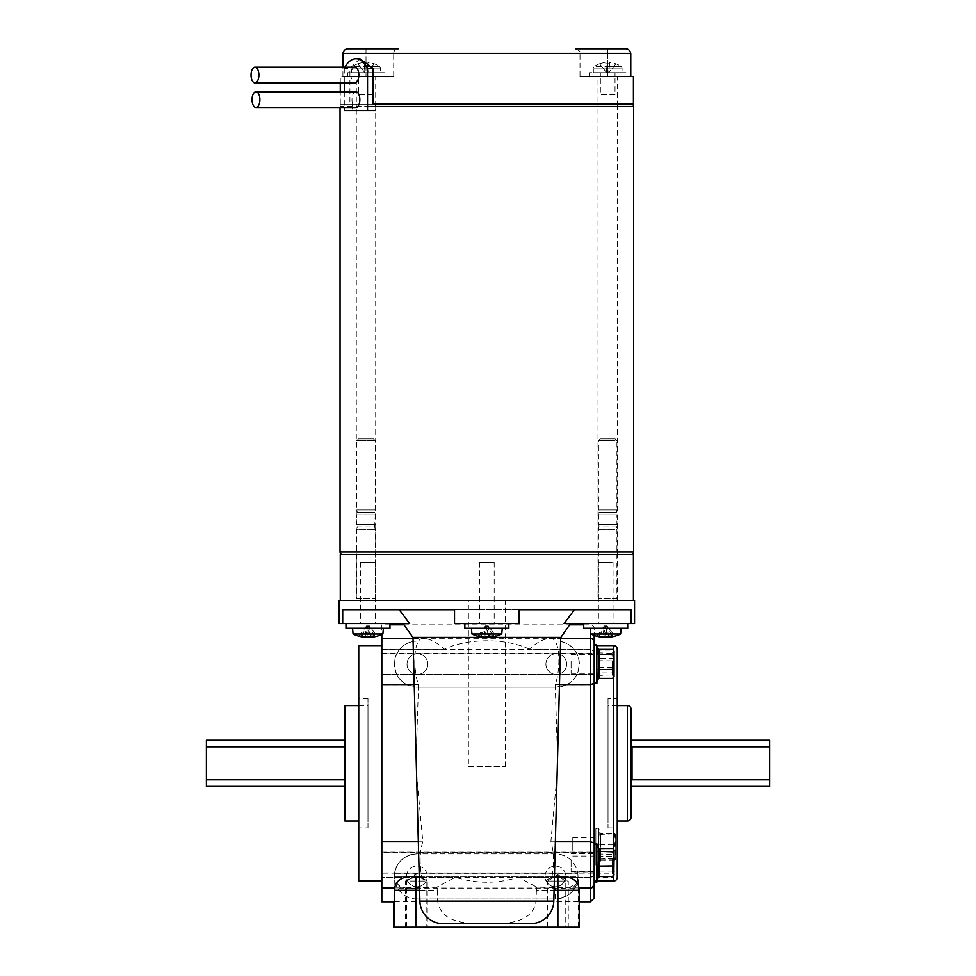 <?xml version="1.0" encoding="UTF-8"?>
<svg xmlns="http://www.w3.org/2000/svg" width="976" height="976" viewBox="0 0 976 976"><rect width="100%" height="100%" fill="white"/><g stroke="black" fill="none" stroke-linecap="round" stroke-linejoin="round"><path stroke-width="0.73" stroke-dasharray="4.88 3.66" d="M615.722 851.035L615.722 835.688L615.722 851.035M614.075 851.035L614.075 835.688L614.075 851.035M614.587 833.248L615.722 839.067L614.587 844.874L615.722 851.645L614.587 858.416L615.722 859.38L614.587 860.344L615.722 854.537L614.587 848.73L615.722 841.946L614.587 835.175L615.722 834.102L615.722 859.49L615.722 834.212L614.587 833.248L600.716 833.248L600.716 860.344L600.716 833.248L599.764 832.552L600.521 841.715L599.764 861.039L600.521 851.877L599.764 832.552L600.484 833.382L598.556 828.087L598.556 865.505L598.556 828.087L595.872 828.563L595.872 865.029L595.872 828.563M599.764 861.039L600.716 860.344L598.556 865.505L595.872 865.029M572.79 850.328L572.79 837.567L572.79 850.328M595.872 850.328L595.872 837.567L595.872 850.328M599.764 859.014L614.587 858.416M600.716 860.344L614.587 860.344M599.764 848.827L614.587 848.73M599.764 834.578L614.587 835.175M599.764 844.777L614.587 844.874M600.716 833.248L599.764 832.552M614.026 861.832L614.026 873.837L614.026 861.832M612.379 861.832L612.379 873.837L612.379 861.832M598.068 869.323L598.837 861.649L598.068 847.375L598.837 863.809L598.068 878.083L598.068 869.323L599.032 869.006L612.891 869.006L614.026 875.423L614.026 850.035L614.026 873.166L612.891 877.339L614.026 875.423M597.007 881.035L598.3 877.485L612.891 877.339L614.026 874.203L612.891 871.068L614.026 863.76L612.891 856.452L614.026 852.292L612.891 848.12L614.026 850.035M594.177 861.247L594.177 880.962L594.177 861.247M571.094 861.979L571.094 871.958L571.094 861.979M594.177 861.979L594.177 871.958L594.177 861.979M596.861 881.438L596.861 844.02L598.3 847.973L612.891 848.12L614.026 851.255L612.891 854.39L614.026 861.698L612.891 869.006M598.068 871.495L599.032 871.068L599.032 848.12L599.032 877.339L599.032 871.068L612.891 871.068M598.068 856.135L612.891 856.452M598.068 853.963L612.891 854.39M599.032 848.12L598.068 847.375M598.068 878.083L599.032 877.339M614.026 662.338L614.026 675.002L614.026 662.338M612.379 662.338L612.379 675.002L612.379 662.338M598.117 648.759L598.837 665.766L598.239 678.845M594.177 682.139L594.177 645.661M571.094 662.606L571.094 673.135L571.094 662.606M594.177 662.606L594.177 673.135L594.177 662.606M614.026 676.6L614.026 651.199M612.891 678.418L614.026 675.673L612.891 672.94L614.026 665.681L612.891 658.422L614.026 653.908L612.891 649.382M599.032 678.418L599.032 672.94L612.891 672.94M598.068 673.403L599.032 672.94L599.032 658.422L612.891 658.422M598.068 658.141L599.032 658.422L599.032 649.382L598.068 648.637L599.032 649.382M614.026 660.837L614.026 675.233L614.026 660.837M612.379 660.837L612.379 675.233L612.379 660.837M598.068 667.535L598.837 660.191L598.068 649.406L598.837 668.06L598.068 678.845L598.068 667.535L599.032 667.364L612.891 667.364L614.026 676.819L614.026 651.431L614.026 672.745L612.891 678.125L614.026 676.502L612.891 674.88L614.026 667.877L612.891 660.874L614.026 655.506L612.891 650.126L614.026 651.748L612.891 653.359L614.026 660.362L612.891 667.364M594.177 658.727L594.177 682.358L594.177 658.727M571.094 661.386L571.094 673.355L571.094 661.386M594.177 661.386L594.177 673.355L594.177 661.386M599.032 678.125L598.068 678.845L599.032 678.125L599.032 650.126L599.032 678.125L612.891 678.125M598.068 675.429L612.891 674.88M598.068 660.715L612.891 660.874M599.032 650.126L598.068 649.406L599.032 650.126L612.891 650.126M598.068 652.81L612.891 653.359M614.026 859.319L614.026 873.618L614.026 859.319M612.379 859.319L612.379 873.618L612.379 859.319M598.239 848.046L598.837 866.31L598.068 877.265M594.177 884.207L594.177 880.742M571.094 859.856L571.094 871.739L571.094 859.856M594.177 859.856L594.177 871.739L594.177 859.856M614.026 875.204L614.026 849.803M613.819 875.557L612.891 873.166L614.026 866.139L612.891 859.112L614.026 853.78L612.891 848.461M599.032 876.546L599.032 873.166L612.891 873.166M598.068 873.703L599.032 873.166L599.032 859.112L612.891 859.112M598.068 858.941L599.032 859.112L599.032 848.461L598.068 847.741L599.032 848.461M590.809 633.997L620.638 633.997M619.187 628.251L590.297 628.251L619.187 628.251M612.123 562.286L598.398 562.286L612.123 562.286M612.123 628.251L598.398 628.251L612.123 628.251M602.863 637.267A34.404 16.69 -84 0 1 599.557 636.108A31.732 21.789 148.2 0 0 601.277 636.169A31.732 21.789 148.2 0 0 603.046 636.108L606.133 625.897L607.157 625.897L608.438 636.12L605.315 625.897L604.29 625.897L602.887 637.047M610 637.121A34.404 29.927 79.3 0 0 614.624 636.108L607.157 625.897L605.315 625.897L604.913 637.267M608.548 637.047A34.404 29.927 -79.3 0 0 612.684 636.108A31.732 12.151 -132 0 0 614.624 636.108M605.718 637.121A34.404 16.69 84 0 1 603.046 636.108M599.557 636.108L604.29 625.897L606.133 625.897L606.523 636.913M611.879 636.108L607.157 625.897M612.684 636.108L606.133 625.897M598.764 636.108L605.315 625.897M596.824 636.108L604.29 625.897M471.933 633.997L501.762 633.997M500.847 628.251L471.42 628.251L500.847 628.251M493.502 562.286L479.521 562.286L493.502 562.286M493.502 628.251L479.521 628.251L493.502 628.251M484.059 637.267A34.404 14.347 -84.2 0 1 481.229 636.108A31.732 22.655 151.9 0 0 483.022 636.169A31.732 22.655 151.9 0 0 484.852 636.108L487.366 625.897L488.244 625.897L489.488 636.145M491.806 637.035A34.404 31.11 77.6 0 0 495.93 636.108L488.244 625.897L485.45 625.897L484.084 637.096M489.61 637.096A34.404 31.11 -77.6 0 0 494.259 636.108A31.732 10.443 -130.9 0 0 495.93 636.108M486.841 637.035A34.404 14.347 84.2 0 1 484.852 636.108M485.816 637.267L486.329 625.897L488.842 636.108M481.229 636.108L485.45 625.897L487.366 625.897L487.841 636.645M492.453 636.108L488.244 625.897M494.259 636.108L487.366 625.897M479.436 636.108L486.329 625.897M477.764 636.108L485.45 625.897M353.056 633.997L382.885 633.997M381.616 628.251L352.556 628.251L381.616 628.251M374.455 562.286L360.644 562.286L374.455 562.286M374.455 628.251L360.644 628.251L374.455 628.251M365.134 637.267A34.404 15.945 -84.1 0 1 361.974 636.108A31.732 22.082 149.4 0 0 363.731 636.169A31.732 22.082 149.4 0 0 365.512 636.108L368.416 625.897L369.392 625.897L370.66 636.12M372.442 637.096A34.404 30.317 78.8 0 0 376.931 636.108L369.392 625.897L366.549 625.897L365.158 637.06M370.782 637.06A34.404 30.317 -78.8 0 0 375.077 636.108A31.732 11.614 -131.6 0 0 376.931 636.108M367.976 637.096A34.404 15.945 84.1 0 1 365.512 636.108M367.086 637.267L367.525 625.897L370.429 636.108M361.974 636.108L366.549 625.897L368.416 625.897L368.83 636.84M373.967 636.108L369.392 625.897M375.077 636.108L368.416 625.897M360.864 636.108L367.525 625.897M359.009 636.108L366.549 625.897M389.961 628.251L345.98 628.251M383.617 623.554L345.98 623.554L383.617 623.554M362.755 623.554L375.296 623.554L362.755 623.554M362.755 628.251L375.296 628.251L362.755 628.251M627.19 623.554L583.733 623.554L627.19 623.554M583.733 628.251L627.702 628.251M598.569 628.251L613.05 628.251L598.569 628.251M598.569 623.554L613.05 623.554L598.569 623.554M508.264 623.554L464.857 623.554L508.264 623.554M464.857 628.251L508.838 628.251M479.704 628.251L494.173 628.251L479.704 628.251M479.704 623.554L494.173 623.554L479.704 623.554M381.823 653.517L594.177 653.517L594.177 674.282L594.177 653.517L594.177 674.282L381.823 674.282L381.823 653.517L381.823 674.282M594.177 872.886L381.823 872.886L381.823 852.121L381.823 872.886M596.934 881.035L594.213 881.035L594.177 852.121L381.823 852.121M594.177 674.501L594.177 653.749L594.177 674.501L381.823 674.501L381.823 653.749L381.823 674.501M594.177 653.749L381.823 653.749M594.177 873.105L594.177 852.353L594.177 873.105L381.823 873.105L381.823 852.353L381.823 873.105M594.177 852.353L381.823 852.353M410.713 878.522L407.431 880.657A10.382 10.382 0 0 1 416.911 866.041A10.382 10.382 0 0 1 426.378 880.657L423.096 878.522L416.911 876.96L410.713 878.522L406.528 881.035L407.614 881.035C409.627 884.695 412.726 886.623 416.911 886.794C421.083 886.623 424.182 884.695 426.195 881.035L415.813 874.801L405.43 881.035L426.183 881.035L426.183 927.2L405.43 927.2L426.183 927.2M423.096 878.522L427.281 881.035L405.43 881.035L405.43 927.2M406.528 927.2L406.528 881.035L427.281 881.035L427.281 927.2L406.528 927.2L427.281 927.2M547.512 927.2L547.512 881.035L568.264 881.035L557.882 874.801L547.512 881.035L568.264 881.035L568.264 927.2L547.512 927.2L568.264 927.2M549.207 878.522L545.926 880.657A10.382 10.382 0 0 1 555.405 866.041A10.382 10.382 0 0 1 564.872 880.657L561.59 878.522L555.405 876.96L549.207 878.522L545.023 881.035L546.109 881.035C548.122 884.695 551.22 886.623 555.405 886.794C559.577 886.623 562.676 884.695 564.689 881.035L565.775 881.035L565.775 927.2L545.023 927.2L565.775 927.2M561.59 878.522L565.775 881.035L545.023 881.035L545.023 927.2M416.911 886.794A10.382 10.382 0 0 1 406.528 876.424A10.382 10.382 0 0 1 416.911 866.041A10.382 10.382 0 0 1 427.281 876.424A10.382 10.382 0 0 1 416.911 886.794M414.214 876.424A2.696 2.696 0 0 1 416.911 873.727A2.696 2.696 0 0 1 419.595 876.424L394.341 876.424A22.57 22.57 0 0 1 416.911 853.854C404.503 854.939 397.049 861.418 394.548 873.3L577.755 873.3C575.267 861.43 567.812 854.952 555.405 853.854L416.911 853.854L555.405 853.854A22.57 22.57 0 0 1 577.963 876.424A22.57 22.57 0 0 1 555.405 898.981L416.911 898.981A22.57 22.57 0 0 1 394.548 873.3M555.405 886.794A10.382 10.382 0 0 1 545.023 876.424A10.382 10.382 0 0 1 555.405 866.041A10.382 10.382 0 0 1 565.775 876.424A10.382 10.382 0 0 1 555.405 886.794M558.101 876.424L552.709 876.424A2.696 2.696 0 0 1 555.405 873.727A2.696 2.696 0 0 1 558.101 876.424L577.963 876.424C577.548 889.429 570.033 896.956 555.405 898.981L416.911 898.981L416.911 927.2L394.487 927.2L579.207 927.2M417.411 674.501A10.382 10.382 0 0 1 407.029 664.119A10.382 10.382 0 0 1 417.411 653.749A10.382 10.382 0 0 1 427.793 664.119A10.382 10.382 0 0 1 417.411 674.501A10.382 10.382 0 0 1 407.029 664.119A10.382 10.382 0 0 1 417.411 653.749A10.382 10.382 0 0 1 427.793 664.119A10.382 10.382 0 0 1 417.411 674.501M556.283 674.501A10.382 10.382 0 0 1 545.901 664.119A10.382 10.382 0 0 1 556.283 653.749A10.382 10.382 0 0 1 566.653 664.119A10.382 10.382 0 0 1 556.283 674.501A10.382 10.382 0 0 1 545.901 664.119A10.382 10.382 0 0 1 556.283 653.749A10.382 10.382 0 0 1 566.653 664.119A10.382 10.382 0 0 1 556.283 674.501M577.158 883.012L572.79 887.892L536.837 887.172L536.41 890.271L579.207 890.271M358.741 821.023L367.976 821.023L367.976 705.611L367.976 821.023M358.741 705.611L367.976 705.611M367.976 827.941L367.976 698.682L367.976 827.941L358.741 827.941L358.741 698.682L358.741 827.941M367.976 698.682L358.741 698.682M381.823 881.035L381.823 645.587L381.823 881.035M631.106 740.235L631.106 786.4M594.177 653.517L594.177 642.196M594.177 654.53C594.299 651.736 593.066 649.955 590.492 649.199L529.382 649.199C506.263 638.011 467.431 638.011 444.312 649.199C437.041 642.513 430.379 638.951 424.34 638.511C412.409 635.73 413.226 671.683 418.497 684.566L416.142 758.047M583.733 624.823L590.492 624.823A3.697 3.697 0 0 1 594.177 628.507L594.177 635.4M590.492 901.812L590.492 877.424L381.823 877.424L381.823 842.056L590.492 842.056L590.492 877.424C593.066 876.668 594.299 874.899 594.177 872.093L594.177 683.7L590.492 684.835L566.483 684.835L556.283 687.202L417.411 687.202L407.212 684.835L381.823 684.835L381.823 638.731L590.492 638.731A3.697 3.697 0 0 1 594.177 642.428L594.177 628.507M594.177 654.713C594.299 651.907 593.066 650.138 590.492 649.382L590.492 842.056L594.177 843.179M594.177 683.7L594.177 642.428M617.259 705.611L608.024 705.611L608.024 821.023L608.024 705.611M617.259 821.023L608.024 821.023M608.024 698.682L608.024 827.941L608.024 698.682L617.259 698.682L617.259 827.941L617.259 698.682M608.024 827.941L617.259 827.941M597.007 645.587L594.177 645.587L594.177 880.962M594.177 683.456L594.177 842.935M381.823 649.199L381.823 638.511L381.823 649.199L444.312 649.199M413.007 638.511L424.34 638.511M557.552 758.084L555.198 684.566C560.444 671.708 561.31 635.779 549.354 638.511C543.327 638.938 536.678 642.501 529.382 649.199M549.354 638.511L560.675 638.511M407.212 684.835C397.513 679.991 393.45 671.22 395.024 658.519C398.428 647.491 405.894 641.659 417.411 641.037L556.283 641.037C567.764 641.647 575.218 647.454 578.658 658.446C580.281 671.134 576.23 679.918 566.483 684.835M570.545 623.554L564.055 623.554L570.545 623.554M519.159 609.707L399.221 609.707L454.535 609.707L454.535 623.554L519.159 623.554L519.159 609.707M339.123 623.554L409.639 623.554L403.149 623.554L409.639 623.554L399.221 609.707L630.996 609.707L574.474 609.707L564.055 623.554L634.571 623.554M381.823 638.731L381.823 624.823L389.961 624.823M404.04 624.823L569.655 624.823M381.823 649.382L590.492 649.382L590.492 630.362M442.958 923.625L530.724 923.625M530.639 923.625C544.388 922.357 552.099 914.866 553.746 901.153L554.026 890.271C554.527 881.804 553.978 877.192 552.367 876.424L554.453 876.424M416.557 773.773L422.815 841.8C419.717 851.475 419.326 863.016 421.632 876.424L421.315 876.424C419.717 877.168 419.168 881.792 419.656 890.271L419.607 890.271M443.055 923.625C429.318 922.369 421.608 914.866 419.948 901.153L419.656 890.271M412.982 637.401L560.712 637.401L412.982 637.401M393.828 927.2L578.487 927.2L416.911 927.2L416.911 888.014L555.405 888.014C569.191 889.77 576.767 885.903 578.134 876.424L394.17 876.424C395.512 885.891 403.088 889.758 416.911 888.014M393.828 901.812L394.341 876.424M344.894 786.4L344.894 740.235L344.894 786.4M206.387 740.235L206.387 786.4M577.755 873.3A22.57 22.57 0 0 1 577.963 876.424L578.134 876.424M419.595 876.424L552.709 876.424M394.487 890.271L437.285 890.271L437.663 901.153C441.042 923.943 468.858 923.845 486.573 923.577C504.409 923.857 532.664 924.089 536.019 901.153L536.41 890.271M437.285 890.271L436.858 887.172L455.267 877.241C476.312 883.866 497.357 883.866 518.427 877.241L536.837 887.172M555.356 841.8L550.867 841.8C553.965 851.487 554.368 863.028 552.05 876.424L552.367 876.424M550.867 841.8L557.137 773.87M518.427 877.241L590.492 877.241C593.066 876.497 594.299 874.716 594.177 871.91L571.094 871.958M552.05 876.424L561.956 876.424M436.858 887.172L400.904 887.892L396.537 883.012M411.738 876.424L421.632 876.424M422.815 841.8L418.338 841.8M381.823 877.241L381.823 887.892L381.823 877.241L455.267 877.241M555.198 684.566L559.48 684.566M414.214 684.566L418.497 684.566M381.823 624.823L381.823 634.485M381.823 842.056L381.823 684.835M630.996 623.554L630.996 609.707L574.474 609.707M412.848 637.401L560.846 637.401M342.698 623.554L342.698 609.707L399.221 609.707M339.123 600.472L634.571 600.472M381.823 901.812L381.823 877.424M594.177 872.093L594.177 884.427C592.395 887.928 591.163 889.16 590.492 888.123L381.823 888.123M617.259 877.339L617.259 649.284M769.613 786.4L769.613 740.235M358.741 645.587L358.741 881.035M344.894 705.611L344.894 821.023M419.241 876.424L421.315 876.424M417.411 641.037A23.082 23.082 0 0 0 394.328 664.119A23.082 23.082 0 0 0 417.411 687.202L556.283 687.202A23.082 23.082 0 0 0 579.366 664.119A23.082 23.082 0 0 0 556.283 641.037L417.411 641.037M632.033 779.8L632.033 746.835M468.382 766.672L505.312 766.672L468.382 766.672L468.382 600.472L505.312 600.472L468.382 600.472M505.312 766.672L505.312 600.472M354.91 67.222A7.845 3.928 -90 0 0 350.994 75.067A7.845 3.928 -90 0 0 354.91 82.911M355.911 91.805A7.845 3.928 -90 0 0 351.982 99.65A7.845 3.928 -90 0 0 355.911 107.494M598.007 600.472L617.393 600.472L598.007 600.472L598.007 554.307L617.393 554.307L598.007 554.307L598.007 104.2L617.393 104.2L598.007 104.2L598.007 76.494L617.393 76.494L598.007 76.494M617.393 600.472L617.393 554.307L598.007 554.307L617.393 554.307L617.393 104.2L598.007 104.2L617.393 104.2L617.393 76.494M356.301 600.472L375.687 600.472L356.301 600.472L356.301 554.307L375.687 554.307L356.301 554.307L356.301 104.2L375.687 104.2L356.301 104.2L356.301 76.494L375.687 76.494L356.301 76.494M375.687 600.472L375.687 554.307L356.301 554.307L375.687 554.307L375.687 104.2L356.301 104.2L375.687 104.2L375.687 76.494M393.694 76.494L393.694 53.412L366 53.412L393.694 53.412A4.612 4.612 0 0 1 398.306 48.8L348.615 48.8C345.699 48.617 343.796 50.154 342.918 53.412L342.918 76.494L340.27 76.494L393.694 76.494L342.918 76.494L342.918 67.222M359.912 58.755L349.896 68.381L349.896 104.2L340.27 104.2L340.27 91.805M340.27 82.911L340.27 76.494M340.27 104.2L633.424 104.2M342.918 53.412L580 53.412C581.086 52.131 579.549 50.593 575.376 48.8L625.079 48.8C627.995 48.617 629.898 50.154 630.777 53.412L630.777 76.494L580 76.494L630.777 76.494M349.896 104.2L373.137 104.2M366 48.8L366 76.494L366 48.8L348.615 48.8M344.894 67.222A32.879 16.446 -90 0 0 344.284 68.381L349.896 68.381M352.275 104.2L352.275 110.556L375.528 110.556L375.528 104.2M344.284 110.556L352.275 110.556M344.284 68.381L344.284 82.911M344.284 91.805L344.284 107.494M631.338 554.307L342.344 554.307L631.338 554.307M342.344 104.2L631.338 104.2L342.344 104.2A2.306 2.306 0 0 0 340.038 106.506L633.656 106.506M340.038 107.494L340.038 106.506L367.537 106.506M633.424 600.472L340.27 600.472L633.424 600.472M340.27 554.307L633.424 554.307M625.994 76.494L589.406 76.494L625.994 76.494L625.994 72.749L589.406 72.749L625.994 72.749M589.406 76.494L589.406 72.749M600.362 76.494L600.362 72.749L615.026 72.749L600.362 72.749L615.026 72.749L600.362 72.749L600.362 94.794L615.026 94.794L615.026 72.749L615.026 76.494L600.362 76.494L615.026 76.494M384.288 76.494L347.7 76.494L384.288 76.494L384.288 72.749L347.7 72.749L384.288 72.749M347.7 76.494L347.7 72.749M358.668 76.494L358.668 72.749L373.32 72.749L358.668 72.749L373.32 72.749L358.668 72.749L358.668 94.794L373.32 94.794L373.32 72.749L373.32 76.494L358.668 76.494L373.32 76.494M380.359 72.749L351.628 72.749L380.359 72.749L380.359 68.113A1.757 1.757 0 0 0 379.627 66.673L366 66.673L379.627 66.673A23.448 23.448 0 0 0 374.162 63.782L374.113 63.843A23.448 23.351 -0 0 0 367.976 62.476L367.842 63.843L367.976 62.476A23.448 23.351 0 0 1 374.113 63.843L374.162 63.782M357.826 63.782L357.826 63.782A23.448 23.448 0 0 0 352.373 66.673L366 66.673L352.373 66.673A1.757 1.757 0 0 0 351.628 68.113L380.359 68.113L351.628 68.113L351.628 72.749M366 63.782A22.314 17.519 180 0 1 367.842 63.843A22.314 17.519 180 0 0 366 63.782A22.314 17.519 180 0 0 364.146 63.843L364.024 62.476L364.146 63.843A22.314 17.519 180 0 1 366 63.782M357.875 63.843A23.448 23.351 0 0 1 364.024 62.476A23.448 23.351 -0 0 0 357.875 63.843L365 72.858L364.024 62.476L365 72.858L366.988 72.858L367.976 62.476L366.988 72.858L365 72.858L364.146 63.843L365 72.858L357.875 63.843M367.842 63.843L366.988 72.858L367.842 63.843M373.32 94.794L358.668 94.794M374.113 63.843L366.988 72.858L374.113 63.843M622.066 72.749L593.335 72.749L622.066 72.749L622.066 68.113A1.757 1.757 0 0 0 621.322 66.673L607.694 66.673L621.322 66.673A23.448 23.448 0 0 0 615.856 63.782L615.819 63.843A23.448 23.351 -0 0 0 609.671 62.476L609.549 63.843L609.671 62.476A23.448 23.351 0 0 1 615.819 63.843L615.856 63.782M599.532 63.782L599.532 63.782A23.448 23.448 0 0 0 594.067 66.673L607.694 66.673L594.067 66.673A1.757 1.757 0 0 0 593.335 68.113L622.066 68.113L593.335 68.113L593.335 72.749M607.694 63.782A22.314 17.519 180 0 1 609.549 63.843A22.314 17.519 180 0 0 607.694 63.782A22.314 17.519 180 0 0 605.852 63.843L605.718 62.476L605.852 63.843A22.314 17.519 180 0 1 607.694 63.782M599.581 63.843A23.448 23.351 0 0 1 605.718 62.476A23.448 23.351 -0 0 0 599.581 63.843L606.706 72.858L605.718 62.476L606.706 72.858L608.695 72.858L609.671 62.476L608.695 72.858L606.706 72.858L605.852 63.843L606.706 72.858L599.581 63.843M609.549 63.843L608.695 72.858L609.549 63.843M615.026 94.794L600.362 94.794M615.819 63.843L608.695 72.858L615.819 63.843M374.699 512.412L357.289 512.412L356.765 509.984L375.223 509.984L356.765 509.984L356.765 440.64L375.223 440.64L356.765 440.64L358.509 438.895L373.479 438.895L375.223 440.64L375.223 514.84L356.765 514.84L356.765 524.527L375.223 524.527L356.765 524.527L357.289 526.955L374.699 526.955L375.223 514.84L356.765 514.84L357.289 512.412L374.699 512.412M373.479 600.472L358.509 600.472L356.765 598.727L375.223 598.727L356.765 598.727L356.765 529.382L375.223 529.382L356.765 529.382L357.289 526.955L374.699 526.955L375.223 529.382L375.223 598.727L373.479 600.472L358.509 600.472M373.479 438.895L358.509 438.895M598.983 512.412L616.405 512.412L616.93 509.984L598.459 509.984L616.93 509.984L616.93 440.64L598.459 440.64L616.93 440.64L615.185 438.895L600.216 438.895L598.459 440.64L598.459 514.84L616.93 514.84L616.93 524.527L598.459 524.527L616.93 524.527L616.405 526.955L598.983 526.955L598.459 514.84L616.93 514.84L616.405 512.412L598.983 512.412M600.216 600.472L615.185 600.472L616.93 598.727L598.459 598.727L616.93 598.727L616.93 529.382L598.459 529.382L616.93 529.382L616.405 526.955L598.983 526.955L598.459 529.382L598.459 598.727L600.216 600.472L615.185 600.472M600.216 438.895L615.185 438.895M594.177 844.496L596.861 844.02L596.861 881.218L596.861 843.801M596.861 682.602L596.861 645.185M596.861 658.58L596.861 682.834L596.861 658.58M557.882 927.2L557.882 887.172M415.813 927.2L415.813 887.172M613.575 875.911L613.575 849.096M613.575 677.393L613.575 650.406M590.492 638.511L590.492 649.199L590.492 638.511M555.405 898.981L555.405 888.014M536.019 901.153L437.663 901.153M590.492 877.241L590.492 887.892L590.492 877.241M613.575 645.587L613.575 881.035M627.422 705.611L627.422 821.023M580 76.494L580 53.412L607.694 53.412L607.694 76.494L607.694 53.412L630.777 53.412M607.694 48.8L607.694 53.412L607.694 48.8M633.656 552.001L340.038 552.001M614.075 835.688L615.722 835.688M572.79 856.037L595.872 856.037M572.79 837.567L595.872 837.567M614.075 857.904L615.722 857.904M612.379 851.621L614.026 851.621M571.094 853.5L594.177 853.5M612.379 873.837L614.026 873.837M612.379 652.785L614.026 652.785M571.094 673.135L594.177 673.135M571.094 654.664L594.177 654.664M598.447 678.271L598.117 679.04M612.379 675.002L614.026 675.002M612.379 653.017L614.026 653.017M598.251 678.515L596.861 682.834C597.239 684.017 596.336 683.859 594.177 682.358M571.094 673.355L594.177 673.355M571.094 654.896L594.177 654.896M598.251 649.723L596.861 645.417L594.177 645.892M612.379 675.233L614.026 675.233M612.379 851.401L614.026 851.401M571.094 871.739L594.177 871.739M571.094 853.268L594.177 853.268M612.379 873.618L614.026 873.618M613.05 562.286L613.05 623.554M598.398 562.286L598.398 623.554M494.173 562.286L494.173 623.554M479.521 562.286L479.521 623.554M375.296 562.286L375.296 623.554M360.644 562.286L360.644 623.554M578.487 927.2L578.487 876.424M572.79 887.892L579 887.892M394.682 887.892L400.904 887.892M394.487 901.812L579.207 901.812"/><path stroke-width="1.46" d="M599.032 649.382L599.032 678.418L598.068 679.162L598.837 662.033L598.068 648.637L599.032 649.382L612.891 649.382L614.026 651.199L614.026 676.6L612.891 678.418L614.026 673.891L612.891 669.377L614.026 662.118L612.891 654.859L614.026 652.127L612.891 649.382M594.177 661.338L594.177 682.139C596.373 683.615 597.263 683.773 596.861 682.602L596.861 645.185C596.446 644.062 595.555 644.221 594.177 645.661L594.177 661.338M598.447 649.54L596.861 645.185M598.068 669.658L612.891 669.377M598.068 679.162L599.032 678.418L612.891 678.418M598.068 654.396L612.891 654.859M614.026 850.157L612.891 851.853L614.026 858.868L614.026 849.803L612.891 848.461L599.032 848.461L599.032 876.546L598.068 877.265L598.691 848.827L596.861 843.801L596.861 881.438C597.166 882.658 596.275 882.499 594.177 880.962M598.508 876.716L596.861 881.218L594.177 880.742L594.177 872.886L594.177 898.115L594.177 884.427M598.068 866.066L612.891 865.895L614.026 858.868L613.831 875.557M612.891 865.895L614.026 871.226L612.891 876.546L614.026 874.85M598.068 877.265L599.032 876.546L612.891 876.546M598.068 851.304L612.891 851.853M599.032 848.461L598.068 847.741M620.638 633.997L590.809 633.997A34.416 34.416 0 0 0 601.436 637.121A34.404 29.927 -79.3 0 1 596.824 636.108A31.732 12.151 132 0 0 598.764 636.108A34.404 29.927 79.3 0 0 604.913 637.267A34.404 16.69 -84 0 0 608.402 636.108L608.573 637.267A34.404 29.927 79.3 0 0 610 637.121A34.416 34.416 0 0 0 620.638 633.997L621.139 628.251M602.887 637.047L602.863 637.267A34.404 29.927 -79.3 0 1 601.436 637.121M608.573 637.267A34.404 16.69 84 0 0 611.879 636.108A31.732 21.789 -148.2 0 1 610.159 636.169A31.732 21.789 -148.2 0 1 608.402 636.108M608.548 637.047A34.404 29.927 -79.3 0 1 606.535 637.267A34.404 16.69 84 0 1 605.718 637.121M501.762 633.997L471.933 633.997A34.416 34.416 0 0 0 481.888 637.035A34.404 31.11 -77.6 0 1 477.764 636.108A31.732 10.443 130.9 0 0 479.436 636.108A34.404 31.11 77.6 0 0 485.816 637.267A34.404 14.347 -84.2 0 0 488.842 636.108A31.732 22.655 -151.9 0 0 490.66 636.169A31.732 22.655 -151.9 0 0 492.453 636.108A34.404 14.347 84.2 0 1 489.635 637.267A34.404 31.11 77.6 0 0 491.806 637.035A34.416 34.416 0 0 0 501.762 633.997L502.262 628.251M484.084 637.096L484.059 637.267A34.404 31.11 -77.6 0 1 481.888 637.035M489.61 637.096A34.404 31.11 -77.6 0 1 487.878 637.267A34.404 14.347 84.2 0 1 486.841 637.035M489.488 636.145L489.635 637.267M487.878 637.267L487.841 636.645M382.885 633.997L353.056 633.997A34.416 34.416 0 0 0 363.499 637.096A34.404 30.317 -78.8 0 1 359.009 636.108A31.732 11.614 131.6 0 0 360.864 636.108A34.404 30.317 78.8 0 0 367.086 637.267A34.404 15.945 -84.1 0 0 370.429 636.108A31.732 22.082 -149.4 0 0 372.21 636.169A31.732 22.082 -149.4 0 0 373.967 636.108A34.404 15.945 84.1 0 1 370.807 637.267A34.404 30.317 78.8 0 0 372.442 637.096A34.416 34.416 0 0 0 382.885 633.997L383.385 628.251M365.158 637.06L365.134 637.267A34.404 30.317 -78.8 0 1 363.499 637.096M370.782 637.06A34.404 30.317 -78.8 0 1 368.855 637.267A34.404 15.945 84.1 0 1 367.976 637.096M370.66 636.12L370.807 637.267M345.98 623.554L345.98 628.251L389.961 628.251L389.961 623.554M627.702 623.554L627.702 628.251L583.733 628.251L583.733 623.554M508.838 623.554L508.838 628.251L464.857 628.251L464.857 623.554M554.453 876.424L561.956 876.424C569.045 876.533 574.12 878.742 577.158 883.012A13.847 13.847 0 0 1 579.207 890.271L579.207 927.2L394.487 927.2L394.487 890.271A13.847 13.847 0 0 1 396.537 883.012C399.55 878.754 404.613 876.546 411.738 876.424L419.241 876.424M358.741 821.023L344.894 821.023L344.894 705.611L358.741 705.611M381.823 881.035L358.741 881.035L358.741 645.587L381.823 645.587M627.422 821.023L627.422 705.611A3.697 3.697 0 0 1 631.106 709.296L631.106 740.235L769.613 740.235L769.613 746.835L632.033 746.835L632.033 779.8L769.613 779.8L769.613 786.4L631.106 786.4L631.106 817.327A3.697 3.697 0 0 1 627.422 821.023L617.259 821.023M596.934 881.035L613.575 881.035A3.697 3.697 0 0 0 617.259 877.339L617.259 649.284A3.697 3.697 0 0 0 613.575 645.587L597.007 645.587M560.675 638.511L590.492 638.511A3.697 3.697 0 0 1 594.177 642.196L594.177 852.121M631.106 709.296L631.106 817.327M627.422 705.611L617.259 705.611M594.177 645.587L594.177 635.4M594.177 674.282L594.177 683.456L590.492 684.566L590.492 630.362M381.823 634.485L381.823 638.511L413.007 638.511M634.571 623.554L630.996 623.554L630.996 609.707L519.159 609.707L519.159 623.554L454.535 623.554L454.535 609.707L342.698 609.707L342.698 623.554L339.123 623.554L339.123 600.472L634.571 600.472L634.571 623.554M570.545 623.554L560.846 637.401L412.848 637.401L403.149 623.554M630.996 623.554L564.055 623.554L574.474 609.707M399.221 609.707L409.639 623.554L342.698 623.554M389.961 624.823L404.04 624.823M569.655 624.823L583.733 624.823M416.142 758.047L419.887 901.153A23.082 23.082 0 0 0 442.958 923.625L530.724 923.625A23.082 23.082 0 0 0 553.807 901.153L560.712 637.401M412.982 637.401L416.557 773.773M557.137 773.87L557.552 758.084M394.487 927.2L393.828 927.2L393.828 901.812M344.894 786.4L206.387 786.4L206.387 779.8L344.894 779.8M344.894 746.835L206.387 746.835L206.387 740.235L344.894 740.235M206.387 746.835L206.387 779.8M579.207 901.812L590.492 901.812L590.492 841.8L555.356 841.8M418.338 841.8L381.823 841.8L381.823 901.812L394.487 901.812M559.48 684.566L590.492 684.566L590.492 841.8L594.177 842.935L594.177 884.207C592.408 887.709 591.175 888.941 590.492 887.892L579 887.892M381.823 638.511L381.823 684.566L414.214 684.566M381.823 684.566L381.823 841.8M769.613 779.8L769.613 746.835M251.039 75.067A7.845 3.928 -90 0 0 254.968 82.911A7.845 3.928 -90 0 0 258.884 75.067A7.845 3.928 -90 0 0 254.968 67.222A7.845 3.928 -90 0 0 251.039 75.067M254.968 82.911L354.91 82.911A7.845 3.928 -90 0 0 358.839 75.067A7.845 3.928 -90 0 0 354.91 67.222L254.968 67.222M252.04 99.65A7.845 3.928 -90 0 0 255.956 107.494A7.845 3.928 -90 0 0 259.884 99.65A7.845 3.928 -90 0 0 255.956 91.805A7.845 3.928 -90 0 0 252.04 99.65M255.956 107.494L355.911 107.494A7.845 3.928 -90 0 0 359.839 99.65A7.845 3.928 -90 0 0 355.911 91.805L255.956 91.805M344.284 107.494L344.284 110.556L367.537 110.556L367.537 68.381L373.137 68.381L373.137 104.2L633.424 104.2L633.424 76.494L630.777 76.494L630.777 53.412L342.918 53.412C343.796 50.154 345.699 48.617 348.615 48.8L398.306 48.8M342.918 53.412L342.918 67.222M340.27 91.805L340.27 82.911M373.137 68.381L359.912 58.755L355.911 58.755A32.879 16.446 -90 0 0 344.894 67.222M630.777 76.494L633.424 76.494M630.777 53.412C629.898 50.154 627.995 48.617 625.079 48.8L575.376 48.8M348.615 48.8L366 48.8M367.537 68.381A32.879 16.446 -90 0 0 355.911 58.755M344.284 82.911L344.284 91.805M367.537 110.556L375.528 110.556M340.038 107.494L340.038 552.001A2.306 2.306 0 0 0 342.344 554.307M340.038 552.001L633.656 552.001A2.306 2.306 0 0 1 631.338 554.307M631.338 104.2A2.306 2.306 0 0 1 633.656 106.506L367.537 106.506M633.656 552.001L633.656 106.506M633.424 600.472L633.424 554.307L340.27 554.307L340.27 600.472M415.813 876.424L415.813 890.271L394.487 890.271M613.575 881.035L613.575 875.911M613.575 849.096L613.575 677.393M613.575 650.406L613.575 645.587M419.887 901.153L553.807 901.153M557.882 927.2L557.882 890.271L554.087 890.271M419.607 890.271L415.813 890.271L415.813 927.2M579.207 890.271L557.882 890.271L557.882 876.424M598.239 678.845L596.861 682.602M596.861 843.801L594.177 844.264M590.809 633.997L590.297 628.251M471.933 633.997L471.42 628.251M353.056 633.997L352.556 628.251M381.823 887.892L394.682 887.892M590.492 901.812L594.177 898.115"/></g></svg>

